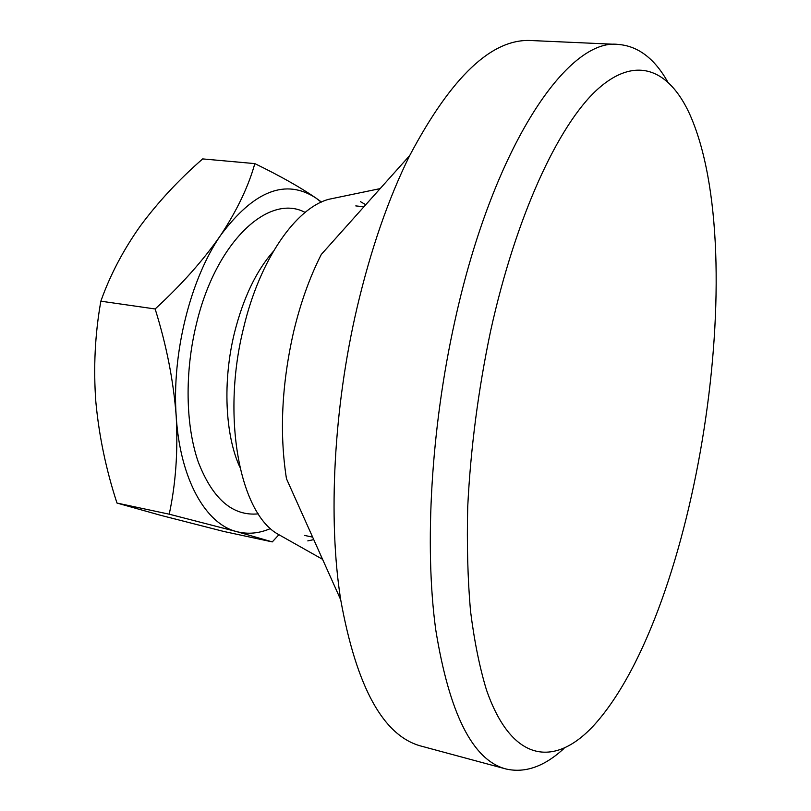 <?xml version="1.0" encoding="UTF-8"?>
<svg xmlns="http://www.w3.org/2000/svg" width="811" height="811" viewBox="0 0 811 811"><rect width="100%" height="100%" fill="white"/><g stroke="black" fill="none" stroke-linecap="round" stroke-linejoin="round"><path stroke-width="1.22" d="M278.923 534.713L272.283 541.9L236.721 531.631L169.225 514.194C175.744 483.954 178.075 451.332 176.21 416.337C180.113 479.473 205.791 524.068 236.721 531.631C247.842 534.5 259.114 533.466 270.519 528.539M321.207 202.152L316.057 198.127C285.837 178.248 254.056 190.585 220.734 235.149C190.362 278.943 171.658 353.748 176.21 416.337C173.544 381.069 166.519 345.283 155.144 308.971L100.848 301.185C94.999 334.294 93.326 367.88 95.85 401.942C99.074 436.176 106.119 469.873 116.987 503.053L160.811 515.36L223.826 531.479L272.283 541.9M155.144 308.971C181.674 284.6 203.541 259.996 220.734 235.149C237.116 210.211 248.49 186.368 254.826 163.609L202.679 158.915C178.907 179.657 158.145 201.98 140.404 225.884C123.302 249.96 110.114 275.061 100.848 301.185M169.225 514.194L116.987 503.053M254.826 163.609C280.119 175.916 300.526 187.422 316.057 198.127L321.46 202.04M490.594 331.06C478.216 390.142 470.593 448.736 467.724 506.834C466.781 544.151 467.714 578.851 470.502 610.926C474.293 641.055 479.605 667.352 486.438 689.826C512.207 764.134 555.971 767.226 594.706 724.436C697.095 610.186 752.456 253.731 689.543 113.804C669.126 69.533 635.895 54.438 597.028 89.778C558.333 125.239 515.918 216.061 490.594 331.06M667.595 81.678C654.457 58.473 638.064 46.065 618.418 44.453C568.085 37.499 493.27 145.889 454.93 320.7C431.006 428.076 424.305 545.945 435.73 629.691C449.335 713.812 472.722 760.231 505.892 768.96C525.102 773.38 544.485 766.527 564.04 748.401M618.418 44.453L531.469 40.55C492.115 38.198 451.524 76.538 409.697 155.56C388.357 198.644 370.82 249.332 357.073 307.622C333.585 407.821 327.958 519.01 340.701 599.775C356.597 687.758 383.644 736.601 421.852 746.292L505.892 768.96M409.697 155.56L321.298 254.451C309.802 277.007 300.587 302.726 293.653 331.638C281.711 384.191 279.319 433.216 286.465 478.723L340.701 599.775M336.849 197.62L328.658 199.324C295.772 208.194 259.773 259.55 243.645 327.695C221.444 415.658 239.336 511.021 276.754 533.486L284.053 537.602M307.805 540.896L313.756 539.619M365.771 204.707L360.49 201.686M273.368 251.329C256.215 270.874 243.249 298.022 234.47 332.774C222.528 381.119 225.063 435.031 239.843 467.166M305.108 212.411C268.907 192.988 215.929 241.475 196.414 323.944C184.553 372.269 185.547 425.461 198.269 462.017C212.664 499.049 232.676 516.333 258.293 513.87M363.946 206.744L355.776 205.913M312.63 537.125L304.601 535.432M276.754 533.486L322.575 559.326M328.658 199.324L380.156 188.608"/></g></svg>
